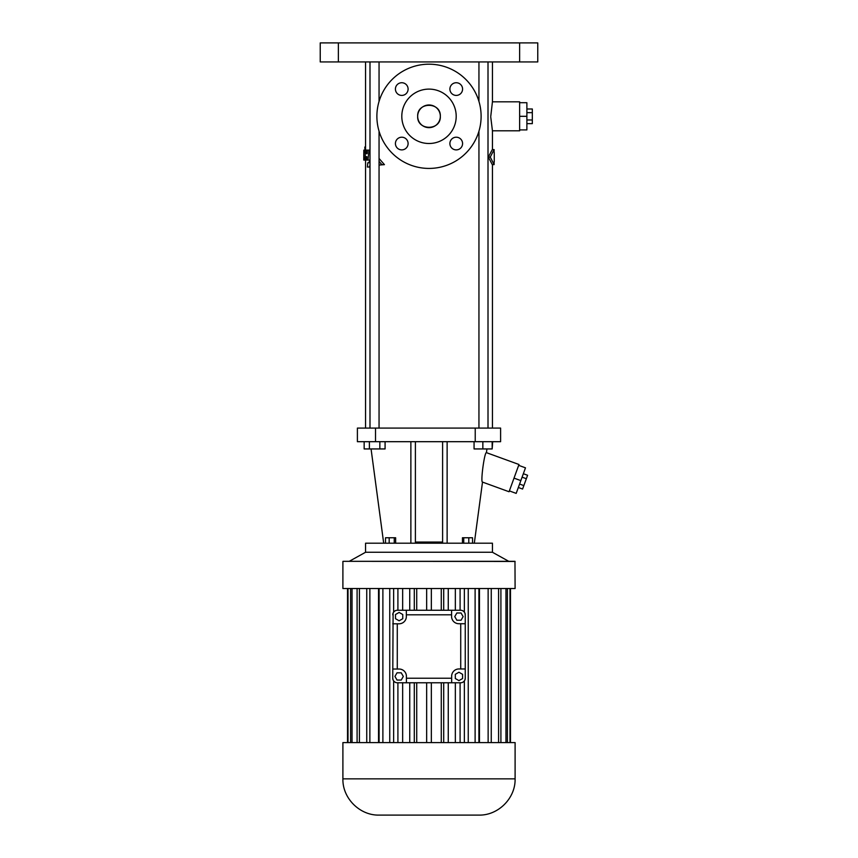 <?xml version="1.0" encoding="UTF-8"?>
<svg xmlns="http://www.w3.org/2000/svg" width="858" height="858" viewBox="0 0 858 858"><rect width="100%" height="100%" fill="white"/><g stroke="black" fill="none" stroke-linecap="round" stroke-linejoin="round"><path stroke-width="1.29" d="M393.114 612.998L392.75 678.238A4.537 4.537 0 0 0 397.275 682.775L451.662 682.775L451.662 676.211A7.25 7.25 0 0 1 458.912 668.961L465.25 668.961L465.25 678.238A4.537 4.537 0 0 1 460.725 682.775L451.662 682.775M392.75 614.8A4.537 4.537 0 0 1 397.275 610.263L460.725 610.263A4.537 4.537 0 0 1 465.25 614.8L465.25 668.961M455.319 678.528L458.944 680.619L462.569 678.528L462.569 674.334L458.944 672.243L455.319 674.334L455.319 678.528M402.756 614.521L399.131 612.43L395.506 614.521L395.506 618.704L399.131 620.795L402.756 618.704L402.756 614.521M397.039 672.801L394.937 676.426L397.039 680.051L401.222 680.051L403.314 676.426L401.222 672.801L397.039 672.801M461.036 620.237L463.138 616.612L461.036 612.987L456.853 612.987L454.761 616.612L456.853 620.237L461.036 620.237M392.75 623.798L399.088 623.798A7.25 7.25 0 0 0 406.338 616.548L406.338 610.263M395.13 610.81L393.64 612.097L393.64 588.513M462.87 682.239L464.36 680.952L464.36 742.588M464.886 680.04L465.25 678.238M464.886 612.998L465.25 614.8M462.87 610.81L464.36 612.097L464.36 588.513M406.338 614.8L451.587 614.8L451.587 616.473A7.25 7.25 0 0 0 458.837 623.723L460.725 623.723L460.725 668.961M451.587 614.8L451.587 610.263M465.25 623.723L460.725 623.723M393.114 680.04L392.75 678.238M395.13 682.239L393.64 680.952L393.64 742.588M406.413 682.775L406.413 676.286A7.25 7.25 0 0 0 399.163 669.036L392.75 669.036M389.746 588.513L389.746 742.588M460.092 588.513L460.092 610.263M455.341 588.513L455.341 610.263M448.262 588.513L448.262 610.263M443.704 588.513L443.704 610.263M441.269 588.513L441.269 610.263M431.338 588.513L431.338 610.263M426.662 588.513L426.662 610.263M416.731 588.513L416.731 610.263M414.296 588.513L414.296 610.263M409.738 588.513L409.738 610.263M402.659 588.513L402.659 610.263M397.908 588.513L397.908 610.263M468.254 588.513L468.254 742.588M397.908 682.775L397.908 742.588M402.659 682.775L402.659 742.588M409.738 682.775L409.738 742.588M414.296 682.775L414.296 742.588M416.731 682.775L416.731 742.588M426.662 682.775L426.662 742.588M431.338 682.775L431.338 742.588M441.269 682.775L441.269 742.588M443.704 682.775L443.704 742.588M448.262 682.775L448.262 742.588M455.341 682.775L455.341 742.588M460.092 682.775L460.092 742.588M342.9 561.454L342.9 588.513L515.1 588.513L514.972 561.325L343.028 561.325L515.1 561.454M382.882 588.513L382.882 742.588M342.9 778.85L342.9 742.588L515.1 742.588L515.1 778.85C515.604 798.219 498.219 815.604 478.85 815.1L379.15 815.1C359.781 815.604 342.396 798.219 342.9 778.85L515.1 778.85M475.118 588.513L475.118 742.588M478.903 588.513L478.903 742.588M479.461 588.513L479.461 742.588M488.138 588.513L488.138 742.588M491.259 588.513L491.259 742.588M498.573 588.513L498.573 742.588M500.911 588.513L500.911 742.588M505.963 588.513L505.963 742.588M507.41 588.513L507.41 742.588M509.995 588.513L509.995 742.588M510.478 588.513L510.478 742.588L510.478 588.513M347.522 588.513L347.522 742.588M348.005 588.513L348.005 742.588M350.59 588.513L350.59 742.588M352.037 588.513L352.037 742.588M357.089 588.513L357.089 742.588M359.427 588.513L359.427 742.588M366.741 588.513L366.741 742.588M369.862 588.513L369.862 742.588M378.539 588.513L378.539 742.588M379.097 588.513L379.097 742.588M349.238 561.325L365.562 552.262L492.438 552.262L508.762 561.325M365.562 552.262L365.562 543.2L492.438 543.2L492.438 552.262M486.936 448.938L486.443 452.659C484.545 451.458 480.341 482.314 482.507 482.089L509.062 491.752L509.373 490.905L516.184 493.382L520.838 480.609L514.017 478.12L509.373 490.905M447.125 441.688L447.125 543.2M442.599 543.2L442.599 441.688M442.599 542.041L415.401 542.041M415.401 441.688L415.401 543.2M410.875 441.688L410.875 543.2M472.533 543.2L472.533 537.762L468.79 537.762L468.79 543.2M463.749 543.2L463.749 537.762L468.79 537.762M462.451 543.2L462.451 537.762L463.749 537.762M395.645 543.2L395.645 537.762L394.251 537.762L394.251 543.2M389.178 543.2L389.178 537.762L394.251 537.762M385.51 543.2L385.51 537.762L389.178 537.762M375.525 428.088L500.6 428.088L500.6 441.688L357.4 441.688L357.4 428.088L375.525 428.088L375.525 441.688M486.443 452.659L518.983 464.5L514.017 478.12M474.066 441.688L474.066 448.938L482.85 448.938L482.85 441.688M492.17 441.688L492.17 448.938L482.85 448.938M492.696 441.688L492.17 448.938M369.39 441.688L369.39 448.938L364.157 448.938L364.157 441.688M379.847 441.688L379.847 448.938L369.39 448.938M385.081 441.688L385.081 448.938L379.847 448.938M518.672 465.347L525.482 467.835L520.838 480.609M488.32 157.1L490.25 157.1L494.111 164.607L492.288 164.607L488.32 157.1L492.288 149.592L494.111 149.592L494.111 152.563M490.765 117.138L492.438 130.813L492.438 149.592M492.438 61.937L492.438 101.812L490.765 116.313M379.054 165.058L384.438 164.639L379.054 158.473M338.363 42.9L537.762 42.9L537.762 61.937L320.238 61.937L320.238 42.9L338.363 42.9L338.363 61.937M494.111 161.626L494.111 164.607M490.25 157.1L494.111 149.592M492.438 101.812L519.637 101.812L519.637 130.813L492.438 130.813M363.835 156.671L363.824 150.129L364.435 152.649L364.532 150.129L365.251 150.129L365.304 157.068M363.792 153.228L363.76 160.06L364.264 157.829L364.393 160.06L365.036 160.06L365.186 157.068M369.937 160.06L365.036 160.06M365.143 160.06L365.251 150.129M368.007 160.06L368.972 150.129L369.991 150.129M366.216 156.671L366.924 156.671L366.216 156.671L365.991 160.06M365.69 150.129L368.972 150.129M366.42 153.689L367.16 153.689L366.42 153.689L366.677 150.129M379.054 161.411L381.885 164.639L384.438 164.639M379.44 165.068L381.885 164.639M369.991 159.942L368.704 162.827L367.771 162.827L367.406 167.053L369.23 167.053L369.991 165.39M369.991 167.053L369.23 167.053M363.824 150.129L363.792 152.756M364.189 158.623L364.06 160.06M365.562 147.029L364.8 147.029L364.94 150.129M518.329 487.494L522.586 489.039L523.841 485.596L519.583 484.051M522.082 477.166L526.351 478.71L523.841 485.596M523.337 473.723L527.595 475.268L526.351 478.71M367.16 153.689L367.449 150.129M366.666 160.06L366.924 156.671M429 168.425A52.113 52.113 0 0 0 474.131 90.251A52.113 52.113 0 0 0 383.869 90.251A52.113 52.113 0 0 0 429 168.425M395.42 143.554A6.349 6.349 0 0 0 404.933 149.045A6.349 6.349 0 0 0 404.933 138.052A6.349 6.349 0 0 0 395.42 143.554M449.892 143.554A6.349 6.349 0 0 0 459.405 149.045A6.349 6.349 0 0 0 459.405 138.052A6.349 6.349 0 0 0 449.892 143.554M449.892 89.071A6.349 6.349 0 0 0 459.405 94.573A6.349 6.349 0 0 0 459.405 83.58A6.349 6.349 0 0 0 449.892 89.071M395.42 89.071A6.349 6.349 0 0 0 404.933 94.573A6.349 6.349 0 0 0 404.933 83.58A6.349 6.349 0 0 0 395.42 89.071M519.637 129.912L526.887 129.912L526.887 116.313L519.637 116.313M519.637 102.713L526.887 102.713L526.887 116.313M429 143.501A27.188 27.188 0 0 0 452.552 102.713A27.188 27.188 0 0 0 405.448 102.713A27.188 27.188 0 0 0 429 143.501M526.887 123.638L532.325 123.638L532.325 119.981L526.887 119.981M526.887 112.655L532.325 112.655L532.325 119.981M526.887 108.987L532.325 108.987L532.325 112.655M417.674 116.313A11.326 11.326 0 0 0 434.663 126.126A11.326 11.326 0 0 0 434.663 106.499A11.326 11.326 0 0 0 417.674 116.313C416.967 130.931 441.033 130.931 440.326 116.313C441.033 101.694 416.967 101.694 417.674 116.313M397.275 623.798L397.275 669.036M406.413 678.238L451.662 678.238M475.225 428.088L475.225 441.688M519.637 42.9L519.637 61.937M474.313 543.2L482.507 482.089M383.687 543.2L371.064 448.938M365.562 61.937L365.562 150.129M365.562 160.06L365.562 428.088M492.438 164.607L492.438 428.088M478.946 61.937L478.946 101.426M478.946 131.199L478.946 428.088M488.009 61.937L488.009 428.088M369.991 61.937L369.991 428.088M379.054 61.937L379.054 101.426M379.054 131.199L379.054 428.088M494.262 161.626L494.262 152.563"/></g></svg>

